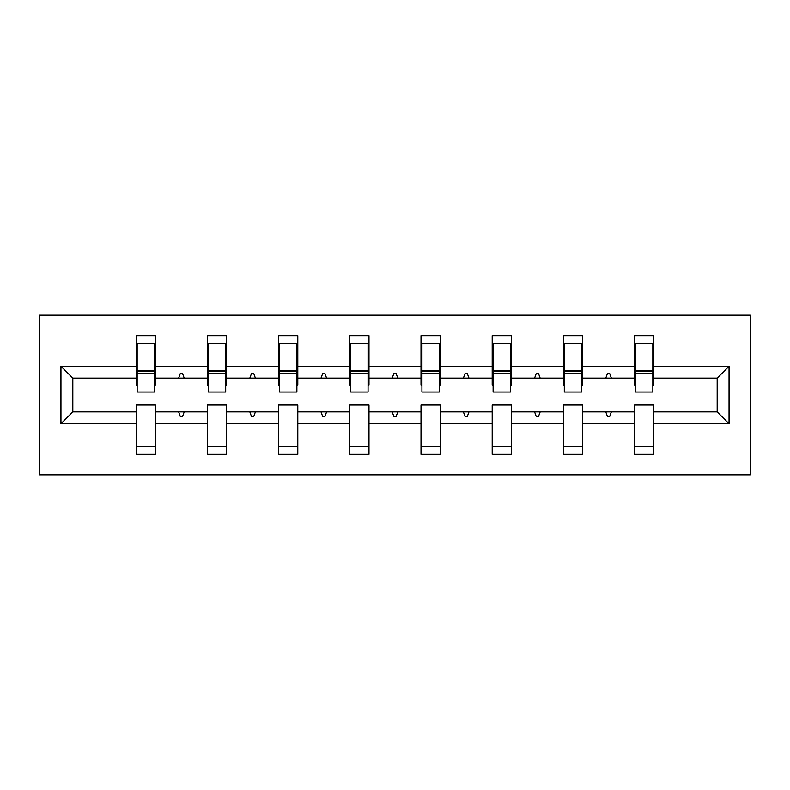 <?xml version="1.0" encoding="UTF-8"?>
<svg xmlns="http://www.w3.org/2000/svg" width="790" height="790" viewBox="0 0 790 790"><rect width="100%" height="100%" fill="white"/><g stroke="black" fill="none" stroke-linecap="round" stroke-linejoin="round"><path stroke-width="1.19" d="M39.5 474.859L750.5 474.859L750.5 315.141L39.5 315.141L39.5 474.859M729.052 423.746L717.182 411.886L717.182 378.114L729.052 366.254L729.052 423.746L653.755 423.746L653.755 405.043L634.587 405.043L634.587 411.886L582.566 411.886L582.566 405.043L563.398 405.043L563.398 411.886L511.367 411.886L511.367 405.043L492.2 405.043L492.2 411.886L440.178 411.886L440.178 405.043L421.011 405.043L421.011 411.886L368.989 411.886L368.989 405.043L349.822 405.043L349.822 411.886L297.8 411.886L297.8 405.043L278.633 405.043L278.633 411.886L226.602 411.886L226.602 405.043L207.434 405.043L207.434 411.886L155.413 411.886L155.413 454.329L136.245 454.329L136.245 411.886L72.818 411.886L60.949 423.746L60.949 366.254L72.818 378.114L72.818 411.886M653.755 423.746L653.755 454.329L634.587 454.329L634.587 411.886M717.182 378.114L653.755 378.114L653.755 335.671L634.587 335.671L634.587 366.254L582.566 366.254L582.566 384.957L581.647 384.957M635.496 384.957L634.587 384.957L634.587 366.254M634.587 423.746L582.566 423.746L582.566 454.329L563.398 454.329L563.398 411.886M582.566 366.254L582.566 335.671L563.398 335.671L563.398 366.254L511.367 366.254L511.367 384.957L510.458 384.957M564.307 384.957L563.398 384.957L563.398 366.254M563.398 423.746L511.367 423.746L511.367 454.329L492.2 454.329L492.2 411.886M511.367 366.254L511.367 335.671L492.2 335.671L492.2 366.254L440.178 366.254L440.178 384.957L439.27 384.957M493.118 384.957L492.2 384.957L492.2 366.254M492.2 423.746L440.178 423.746L440.178 454.329L421.011 454.329L421.011 411.886M440.178 366.254L440.178 335.671L421.011 335.671L421.011 366.254L368.989 366.254L368.989 384.957L368.071 384.957M421.929 384.957L421.011 384.957L421.011 366.254M421.011 423.746L368.989 423.746L368.989 454.329L349.822 454.329L349.822 411.886M368.989 366.254L368.989 335.671L349.822 335.671L349.822 366.254L297.8 366.254L297.8 384.957L296.882 384.957M350.73 384.957L349.822 384.957L349.822 366.254M349.822 423.746L297.8 423.746L297.8 454.329L278.633 454.329L278.633 411.886M297.8 366.254L297.8 335.671L278.633 335.671L278.633 366.254L226.602 366.254L226.602 384.957L225.693 384.957M279.541 384.957L278.633 384.957L278.633 366.254M278.633 423.746L226.602 423.746L226.602 454.329L207.434 454.329L207.434 411.886M226.602 366.254L226.602 335.671L207.434 335.671L207.434 366.254L155.413 366.254L155.413 335.671L136.245 335.671L136.245 366.254L60.949 366.254M208.353 384.957L207.434 384.957L207.434 366.254M155.413 411.886L155.413 405.043L136.245 405.043L136.245 411.886M137.164 384.957L136.245 384.957L136.245 366.254M653.755 378.114L653.755 384.957L652.836 384.957M582.566 423.746L582.566 411.886M511.367 423.746L511.367 411.886M440.178 423.746L440.178 411.886M368.989 423.746L368.989 411.886M297.8 423.746L297.8 411.886M226.602 423.746L226.602 411.886M729.052 366.254L653.755 366.254M207.434 423.746L155.413 423.746M136.245 423.746L60.949 423.746M605.772 378.114L611.371 378.114L609.712 373.551L607.431 373.551L605.772 378.114L582.566 378.114M634.587 378.114L611.371 378.114M605.772 411.886L607.431 416.449L609.712 416.449L611.371 411.886M534.583 378.114L540.182 378.114L538.523 373.551L536.242 373.551L534.583 378.114L511.367 378.114M563.398 378.114L540.182 378.114M534.583 411.886L536.242 416.449L538.523 416.449L540.182 411.886M463.394 378.114L468.993 378.114L467.334 373.551L465.053 373.551L463.394 378.114L440.178 378.114M492.2 378.114L468.993 378.114M463.394 411.886L465.053 416.449L467.334 416.449L468.993 411.886M392.196 378.114L397.805 378.114L396.146 373.551L393.854 373.551L392.196 378.114L368.989 378.114M421.011 378.114L397.805 378.114M392.196 411.886L393.854 416.449L396.146 416.449L397.805 411.886M321.007 378.114L326.606 378.114L324.947 373.551L322.666 373.551L321.007 378.114L297.8 378.114M349.822 378.114L326.606 378.114M321.007 411.886L322.666 416.449L324.947 416.449L326.606 411.886M249.818 378.114L255.417 378.114L253.758 373.551L251.477 373.551L249.818 378.114L226.602 378.114M278.633 378.114L255.417 378.114M249.818 411.886L251.477 416.449L253.758 416.449L255.417 411.886M178.629 378.114L184.228 378.114L182.569 373.551L180.288 373.551L178.629 378.114L155.413 378.114L155.413 366.254M207.434 378.114L184.228 378.114M178.629 411.886L180.288 416.449L182.569 416.449L184.228 411.886M155.413 378.114L155.413 384.957L154.504 384.957M136.245 378.114L72.818 378.114M717.182 411.886L653.755 411.886M136.245 343.66L137.164 343.66L136.245 343.66M137.164 373.779L137.164 343.66L155.413 343.66L154.504 343.66L154.504 392.038L137.164 392.038L137.164 373.779L154.504 373.779M136.245 446.34L155.413 446.34M207.434 343.66L208.353 343.66L207.434 343.66M208.353 373.779L208.353 343.66L226.602 343.66L225.693 343.66L225.693 392.038L208.353 392.038L208.353 373.779L225.693 373.779M207.434 446.34L226.602 446.34M278.633 343.66L279.541 343.66L278.633 343.66M279.541 373.779L279.541 343.66L297.8 343.66L296.882 343.66L296.882 392.038L279.541 392.038L279.541 373.779L296.882 373.779M278.633 446.34L297.8 446.34M349.822 343.66L350.73 343.66L349.822 343.66M350.73 373.779L350.73 343.66L368.989 343.66L368.071 343.66L368.071 392.038L350.73 392.038L350.73 373.779L368.071 373.779M349.822 446.34L368.989 446.34M421.011 343.66L421.929 343.66L421.011 343.66M421.929 373.779L421.929 343.66L440.178 343.66L439.27 343.66L439.27 392.038L421.929 392.038L421.929 373.779L439.27 373.779M421.011 446.34L440.178 446.34M492.2 343.66L493.118 343.66L492.2 343.66M493.118 373.779L493.118 343.66L511.367 343.66L510.458 343.66L510.458 392.038L493.118 392.038L493.118 373.779L510.458 373.779M492.2 446.34L511.367 446.34M563.398 343.66L564.307 343.66L563.398 343.66M564.307 373.779L564.307 343.66L582.566 343.66L581.647 343.66L581.647 392.038L564.307 392.038L564.307 373.779L581.647 373.779M563.398 446.34L582.566 446.34M634.587 343.66L635.496 343.66L634.587 343.66M635.496 373.779L635.496 343.66L653.755 343.66L652.836 343.66L652.836 392.038L635.496 392.038L635.496 373.779L652.836 373.779M634.587 446.34L653.755 446.34M154.504 355.066L155.413 355.066M136.245 355.066L137.164 355.066M137.164 371.043L154.504 371.043M225.693 355.066L226.602 355.066M207.434 355.066L208.353 355.066M208.353 371.043L225.693 371.043M296.882 355.066L297.8 355.066M278.633 355.066L279.541 355.066M279.541 371.043L296.882 371.043M368.071 355.066L368.989 355.066M349.822 355.066L350.73 355.066M350.73 371.043L368.071 371.043M439.27 355.066L440.178 355.066M421.011 355.066L421.929 355.066M421.929 371.043L439.27 371.043M510.458 355.066L511.367 355.066M492.2 355.066L493.118 355.066M493.118 371.043L510.458 371.043M581.647 355.066L582.566 355.066M563.398 355.066L564.307 355.066M564.307 371.043L581.647 371.043M652.836 355.066L653.755 355.066M634.587 355.066L635.496 355.066M635.496 371.043L652.836 371.043M137.164 370.352L154.504 370.352M208.353 370.352L225.693 370.352M279.541 370.352L296.882 370.352M350.73 370.352L368.071 370.352M421.929 370.352L439.27 370.352M493.118 370.352L510.458 370.352M564.307 370.352L581.647 370.352M635.496 370.352L652.836 370.352"/></g></svg>
